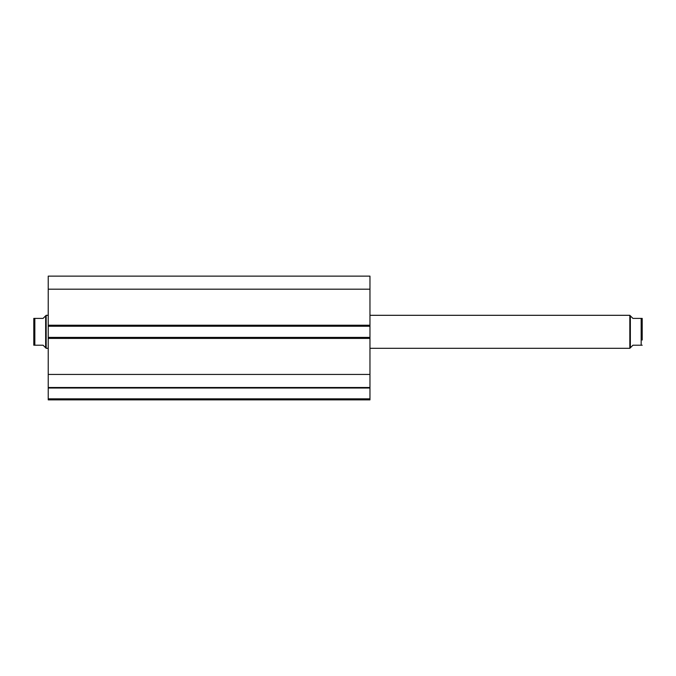 <?xml version="1.0" encoding="UTF-8"?>
<svg xmlns="http://www.w3.org/2000/svg" width="676" height="676" viewBox="0 0 676 676"><rect width="100%" height="100%" fill="white"/><g stroke="black" fill="none" stroke-linecap="round" stroke-linejoin="round"><path stroke-width="1.01" d="M48.233 326.246L48.233 276.129L369.966 276.129L369.966 326.246L48.233 326.246L48.233 337.383L369.966 337.383L369.966 326.246M369.966 337.383L369.966 399.871L48.233 399.871L48.233 398.84L369.966 398.84M369.966 388.024L48.233 388.024L48.233 398.84M48.233 388.024L48.233 337.383M48.233 289.193L369.966 289.193M369.966 374.428L48.233 374.428M48.233 387.5L369.966 387.5M642.2 323.567L642.2 340.062L642.2 318.404L641.169 318.404L641.169 345.216L642.2 345.216L632.922 345.216L629.829 348.309L629.829 315.312L632.922 318.404L641.169 318.404M369.966 315.312L629.829 315.312M369.966 348.309L629.829 348.309M33.8 340.062L33.8 323.567L33.8 345.216L34.831 345.216L33.8 345.216L33.8 318.404L34.831 318.404L33.8 318.404L33.8 323.567M45.655 347.794L45.655 315.827L46.171 315.312L46.171 348.309L43.078 345.216L34.831 345.216L34.831 318.404L43.078 318.404L45.655 315.827M48.233 315.312L46.171 315.312M48.233 348.309L46.171 348.309M630.345 347.794L630.345 315.827M642.2 340.062L642.2 318.404M48.233 325.215L369.966 325.215M369.966 338.414L48.233 338.414"/></g></svg>
